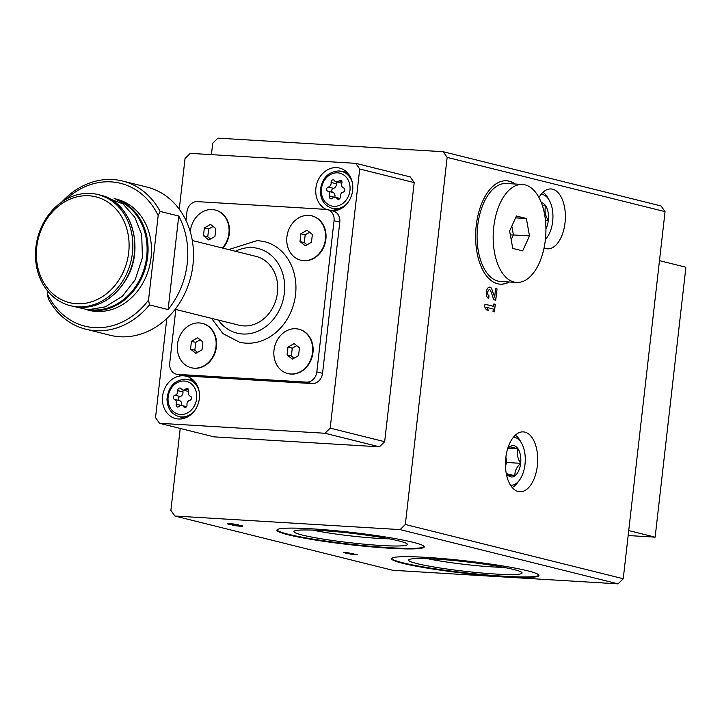 <?xml version="1.0" encoding="UTF-8"?>
<svg xmlns="http://www.w3.org/2000/svg" width="722" height="722" viewBox="0 0 722 722"><rect width="100%" height="100%" fill="white"/><g stroke="black" fill="none" stroke-linecap="round" stroke-linejoin="round"><path stroke-width="1.08" d="M180.22 428.444L170.888 510.355L174.877 516.031L400.114 529.605L405.331 524.479L447.153 157.387L443.173 151.71L217.927 138.137L212.719 143.263L211.42 154.643M66.144 199.272A73.608 61.866 104 0 1 158.172 215.553L148.542 300.054A73.608 61.866 104 0 1 47.408 293.962L47.733 291.137M114.148 198.586L116.621 199.2A57.255 48.112 104 0 1 149.481 266.382A57.255 48.112 104 0 1 88.959 310.316L86.478 309.693M148.542 300.054L149.463 304.91A76.333 64.159 104 0 1 85.783 329.187A76.333 64.159 104 0 1 48.329 298.818L47.408 293.962M61.966 201.871A76.333 64.159 104 0 1 112.831 179.534A76.333 64.159 104 0 1 122.668 181.041A76.333 64.159 104 0 1 160.113 211.411L158.172 215.553M122.668 181.041L147.035 187.106A76.333 64.159 104 0 1 190.852 276.688A76.333 64.159 104 0 1 110.15 335.252L85.783 329.187M160.113 211.411L178.749 216.049A76.333 64.159 -76 0 1 168.1 309.558L178.749 216.049M149.463 304.91L168.1 309.558M175.825 309.467L169.724 363.031A10.902 9.169 -76 0 0 176.285 374.167A10.902 9.169 -76 0 0 177.693 374.384L306.399 382.137A10.902 9.169 -76 0 0 316.823 371.893L334.042 220.733A10.902 9.169 -76 0 0 327.49 209.606A10.902 9.169 -76 0 0 326.082 209.389L197.368 201.628A10.902 9.169 -76 0 0 186.944 211.871L185.978 220.427M176.285 374.167L182.016 375.593A10.902 9.169 -76 0 0 183.424 375.81L312.13 383.562A10.902 9.169 -76 0 0 322.553 373.319L339.782 222.168A10.902 9.169 -76 0 0 333.221 211.032L327.49 209.606M287.961 373.59A22.842 19.196 -76 0 0 288.177 373.644A22.842 19.196 -76 0 0 291.119 374.095A22.842 19.196 -76 0 0 312.698 354.385A22.842 19.196 -76 0 0 299.215 329.304A22.842 19.196 -76 0 0 298.998 329.259M222.818 248.124A22.842 19.196 -76 0 0 229.073 225.697A22.842 19.196 -76 0 0 215.598 210.12A22.842 19.196 -76 0 0 215.382 210.066M300.875 260.227A22.842 19.196 -76 0 0 301.092 260.281A22.842 19.196 -76 0 0 304.034 260.732A22.842 19.196 -76 0 0 325.613 241.022A22.842 19.196 -76 0 0 312.13 215.941A22.842 19.196 -76 0 0 311.913 215.887M191.429 367.769A22.842 19.196 -76 0 0 191.637 367.832A22.842 19.196 -76 0 0 194.588 368.274A22.842 19.196 -76 0 0 216.167 348.564A22.842 19.196 -76 0 0 202.683 323.492A22.842 19.196 -76 0 0 202.467 323.438M211.555 318.366L223.008 333.636L239.37 342.147A51.794 43.537 -76 0 0 246.04 343.167A51.794 43.537 -76 0 0 294.973 298.475A51.794 43.537 -76 0 0 264.405 241.617L257.294 240.534L228.684 249.586M166.809 318.519L155.519 417.614L159.499 423.291L324.981 433.263L330.198 428.137L359.718 169.011L355.738 163.334L190.256 153.362L185.04 158.488L179.264 209.2M324.981 433.263L379.465 446.828L213.983 436.855L159.499 423.291M379.465 446.828L384.673 441.702L330.198 428.137M384.673 441.702L414.193 182.576L359.718 169.011M414.193 182.576L410.213 176.899L355.738 163.334M183.424 375.81A21.813 18.33 104 0 1 186.231 376.234A21.813 18.33 104 0 1 198.749 401.829A21.813 18.33 104 0 1 175.69 418.57A21.813 18.33 104 0 1 162.82 394.627A21.813 18.33 104 0 1 183.424 375.81L177.693 374.384M332.463 210.842A21.813 18.33 -76 0 0 352.48 191.619A21.813 18.33 -76 0 0 339.548 168.055A21.813 18.33 -76 0 0 336.741 167.63A21.813 18.33 -76 0 0 316.507 184.724A21.813 18.33 -76 0 0 326.209 209.398M400.114 529.605L618.023 583.863L392.786 570.29L174.877 516.031M352.354 554.343L356.695 554.604L345.973 552.33L343.636 552.565L352.354 554.343L345.73 552.691M234.605 525.291L232.358 525.156A5.722 0.478 -173.5 0 0 238.72 526.085A5.722 0.478 -173.5 0 0 242.872 526.094A5.722 0.478 -173.5 0 0 238.774 525.165A5.722 0.478 -173.5 0 0 238.856 525.102A5.722 0.478 -173.5 0 0 233.224 523.973A5.722 0.478 -173.5 0 0 227.475 523.802A5.722 0.478 -173.5 0 0 228.342 524.163L234.596 524.389L236.004 524.75L233.991 524.75L240.209 525.787L234.605 525.291M288.06 534.758A74.149 6.209 6.5 0 1 276.896 530.128A74.149 6.209 6.5 0 1 351.28 532.358A74.149 6.209 6.5 0 1 424.247 546.915A74.149 6.209 6.5 0 1 370.512 546.789A74.149 6.209 6.5 0 1 288.06 534.758M402.75 563.313A74.149 6.209 6.5 0 1 391.586 558.684A74.149 6.209 6.5 0 1 465.961 560.913A74.149 6.209 6.5 0 1 538.937 575.479A74.149 6.209 6.5 0 1 485.202 575.353A74.149 6.209 6.5 0 1 402.75 563.313M618.023 583.863L623.239 578.737L405.331 524.479M491.989 289.441A5.722 3.068 93.4 0 0 489.715 287.094A5.722 3.068 93.4 0 0 486.33 292.338A5.722 3.068 93.4 0 0 488.722 298.475L489.02 295.83A3.05 1.634 93.4 0 1 487.747 292.563A3.05 1.634 93.4 0 1 489.552 289.757A3.05 1.634 93.4 0 1 490.77 291.011L493.803 299.747L495.743 300.226L497.034 288.89L495.635 288.538L494.66 297.103L491.899 289.441A5.722 3.068 93.4 0 0 489.669 287.094M493.297 309.025L493.018 311.48L494.426 311.832L495.283 304.278L493.884 303.926L493.604 306.381L484.967 304.233L484.67 306.877L486.393 309.837L488.406 310.334L486.673 307.373L493.297 309.025M509.38 281.995A51.794 27.734 -86.6 0 1 500.346 284.179A51.794 27.734 -86.6 0 1 497.62 283.764A51.794 27.734 -86.6 0 1 475.969 228.242A51.794 27.734 -86.6 0 1 506.582 180.771A51.794 27.734 -86.6 0 1 515.282 184.029M518.179 491.511A29.99 16.055 -86.6 0 1 505.644 459.373A29.99 16.055 -86.6 0 1 523.369 431.891A29.99 16.055 -86.6 0 1 537.592 462.784A29.99 16.055 -86.6 0 1 519.759 491.754A29.99 16.055 -86.6 0 1 518.179 491.511M538.946 197.44A29.99 16.055 -86.6 0 1 551.048 188.956A29.99 16.055 -86.6 0 1 565.272 219.858A29.99 16.055 -86.6 0 1 547.438 248.828A29.99 16.055 -86.6 0 1 545.859 248.585A29.99 16.055 -86.6 0 1 544.063 247.935M623.239 578.737L665.061 211.645L447.153 157.387M665.061 211.645L661.081 205.969L443.173 151.71M628.158 535.534L655.143 537.159L628.727 530.58M655.143 537.159L685.9 267.23L659.475 260.651M88.869 195.779A54.529 45.829 104 0 1 119.455 279.152A54.529 45.829 104 0 1 39.836 274.351A54.529 45.829 104 0 1 88.869 195.779M90.611 193.433A57.255 48.112 104 0 1 97.984 194.561A57.255 48.112 104 0 1 130.844 261.743A57.255 48.112 104 0 1 70.323 305.668A57.255 48.112 104 0 1 36.533 242.827A57.255 48.112 104 0 1 90.611 193.433M192.296 240.525L256.148 256.418A35.441 29.782 104 0 1 276.49 298.005A35.441 29.782 104 0 1 239.018 325.207L175.166 309.305M194.155 368.175A22.842 19.196 -76 0 0 215.734 348.464A22.842 19.196 -76 0 0 202.25 323.384A22.842 19.196 -76 0 0 178.099 340.91A22.842 19.196 -76 0 0 191.213 367.724A22.842 19.196 -76 0 0 194.155 368.175M190.545 349.105L191.429 341.307L197.62 337.761L202.918 342.002L202.034 349.791L195.843 353.347L190.545 349.105L194.841 350.17L197.566 352.354M303.601 260.624A22.842 19.196 -76 0 0 325.18 240.913A22.842 19.196 -76 0 0 311.696 215.833A22.842 19.196 -76 0 0 287.546 233.359A22.842 19.196 -76 0 0 300.659 260.173A22.842 19.196 -76 0 0 303.601 260.624M299.991 241.554L300.875 233.757L307.067 230.21L312.373 234.451L311.48 242.24L305.289 245.796L299.991 241.554L304.287 242.619L307.021 244.803M222.385 248.016A22.842 19.196 -76 0 0 228.639 225.589A22.842 19.196 -76 0 0 215.165 210.012A22.842 19.196 -76 0 0 190.301 231.861M203.46 235.733L204.344 227.944L210.535 224.389L215.833 228.63L214.948 236.428L208.757 239.975L203.46 235.733L207.755 236.807L210.481 238.991M290.686 373.987A22.842 19.196 -76 0 0 312.265 354.276A22.842 19.196 -76 0 0 298.782 329.196A22.842 19.196 -76 0 0 274.631 346.731A22.842 19.196 -76 0 0 287.744 373.536A22.842 19.196 -76 0 0 290.686 373.987M287.076 354.917L287.961 347.129L294.152 343.573L299.45 347.823L298.565 355.612L292.374 359.159L287.076 354.917L291.372 355.991L294.098 358.175M200.193 339.818L195.734 342.381L191.429 341.307M195.734 342.381L194.841 350.17M296.724 345.639L292.266 348.194L287.961 347.129M292.266 348.194L291.372 355.991M213.107 226.455L208.649 229.009L204.344 227.944M208.649 229.009L207.755 236.807M309.639 232.267L305.18 234.83L300.875 233.757M305.18 234.83L304.287 242.619M538.901 575.199A74.149 6.209 6.5 0 1 483.713 574.667A74.149 6.209 6.5 0 1 402.804 562.772A74.149 6.209 6.5 0 1 391.685 558.422M417.163 563.638A57.128 4.783 6.5 0 1 408.805 559.694A57.128 4.783 6.5 0 1 465.861 561.788A57.128 4.783 6.5 0 1 521.934 572.582A57.128 4.783 6.5 0 1 482.973 573.106A57.128 4.783 6.5 0 1 417.163 563.638M503.92 567.384A50.793 4.251 6.5 0 1 427.523 558.675M424.211 546.635A74.149 6.209 6.5 0 1 369.023 546.112A74.149 6.209 6.5 0 1 288.123 534.217A74.149 6.209 6.5 0 1 276.995 529.867M302.473 535.083A57.128 4.783 6.5 0 1 294.116 531.139A57.128 4.783 6.5 0 1 351.172 533.233A57.128 4.783 6.5 0 1 407.244 544.027A57.128 4.783 6.5 0 1 368.283 544.55A57.128 4.783 6.5 0 1 302.473 535.083M389.23 538.82A50.793 4.251 6.5 0 1 312.834 530.119M233.035 525.201A5.722 0.478 -173.5 0 0 238.946 525.995A5.722 0.478 -173.5 0 0 242.836 526.04M227.52 523.757A5.722 0.478 -173.5 0 0 228.351 524.055L228.342 524.163M228.351 524.055L230.192 524.163M235.923 524.686L230.21 524.055M234.578 524.786L235.39 525.093M235.408 524.984L236.157 525.147M240.227 525.679L236.166 525.038M350.847 554.252L351.659 554.568M351.677 554.46L357.525 554.812M343.663 552.456L345.639 553.07M506.348 180.762A51.794 27.734 -86.6 0 1 514.822 184.002M508.92 281.968A51.794 27.734 -86.6 0 1 500.12 284.161M494.335 311.814L495.283 304.278M495.193 304.269L493.875 303.944M484.967 304.251L493.604 306.381M488.298 310.307L486.673 307.373M488.632 298.457L489.02 295.83M489.507 289.757A3.05 1.634 93.4 0 0 489.462 289.757A3.05 1.634 93.4 0 0 487.657 292.554A3.05 1.634 93.4 0 0 488.929 295.83M495.653 300.208L497.034 288.89M496.944 288.881L495.635 288.556M491.899 289.441L494.66 297.103M335.82 210.553A21.813 18.33 104 0 1 333.961 208.811M343.176 171.773A21.813 18.33 104 0 1 345.639 171.105M334.403 180.59A2.157 1.814 -76 0 0 331.109 182.476A3.772 3.168 -76 0 1 328.266 187.043A2.157 1.814 -76 0 0 327.788 191.186A3.772 3.168 -76 0 1 329.566 196.032A2.157 1.814 -76 0 0 332.391 198.288A3.772 3.168 -76 0 1 335.324 197.332A3.772 3.168 -76 0 1 337.012 198.568A2.157 1.814 -76 0 0 340.306 196.673A3.772 3.168 -76 0 1 343.158 192.115A2.157 1.814 -76 0 0 343.627 187.964A3.772 3.168 -76 0 1 341.849 183.126A2.157 1.814 -76 0 0 339.033 180.87A3.772 3.168 -76 0 1 336.1 181.827A3.772 3.168 -76 0 1 334.403 180.59M182.504 418.733A21.813 18.33 104 0 1 180.644 416.991M189.868 379.952A21.813 18.33 104 0 1 192.323 379.285M181.096 388.77A2.157 1.814 -76 0 0 177.802 390.656A3.772 3.168 -76 0 1 174.95 395.223A2.157 1.814 -76 0 0 174.48 399.374A3.772 3.168 -76 0 1 176.258 404.212A2.157 1.814 -76 0 0 179.074 406.468A3.772 3.168 -76 0 1 182.007 405.511A3.772 3.168 -76 0 1 183.704 406.748A2.157 1.814 -76 0 0 186.998 404.861A3.772 3.168 -76 0 1 189.841 400.295A2.157 1.814 -76 0 0 190.319 396.143A3.772 3.168 -76 0 1 188.541 391.306A2.157 1.814 -76 0 0 185.716 389.05A3.772 3.168 -76 0 1 182.783 390.006A3.772 3.168 -76 0 1 181.096 388.77M334.746 197.25A3.772 3.168 -76 0 0 332.95 192.476L327.788 191.186M336.714 181.98A2.157 1.814 -76 0 0 336.272 183.767A3.772 3.168 -76 0 1 333.429 188.325A2.157 1.814 -76 0 0 332.95 192.476M336.1 181.827L341.262 183.108A3.772 3.168 -76 0 0 341.831 183.189M181.439 405.439A3.772 3.168 -76 0 0 179.643 400.656L174.48 399.374M183.397 390.16A2.157 1.814 -76 0 0 182.955 391.947A3.772 3.168 -76 0 1 180.112 396.504A2.157 1.814 -76 0 0 179.643 400.656M182.783 390.006L187.946 391.288A3.772 3.168 -76 0 0 188.514 391.369M541.347 202.665A15.74 8.429 -86.6 0 1 545.724 205.869C544.271 210.544 545.137 215.391 548.323 220.4A15.74 8.429 -86.6 0 1 545.94 228.712M542.421 205.671L545.724 205.869A15.74 8.429 -86.6 0 1 548.323 220.4L545.453 220.228M541.058 194.38A23.988 12.843 -86.6 0 1 549.289 200.31A23.988 12.843 -86.6 0 1 547.059 237.348A23.988 12.843 -86.6 0 1 545.426 239.253M542.971 192.314A27.265 14.593 -86.6 0 1 547.799 197.684L549.289 200.31M507.557 449.084A15.74 8.429 -86.6 0 1 507.774 448.795A15.74 8.429 -86.6 0 1 509.768 446.738L518.044 448.804C516.591 453.47 517.457 458.317 520.643 463.325C516.456 467.314 514.56 471.475 514.966 475.798L506.691 473.731A15.74 8.429 -86.6 0 1 506.303 473.1A15.74 8.429 -86.6 0 1 506.131 472.784M509.768 446.738A15.74 8.429 -86.6 0 1 518.044 448.804A15.74 8.429 -86.6 0 1 520.643 463.325A15.74 8.429 -86.6 0 1 514.966 475.798A15.74 8.429 -86.6 0 1 506.691 473.731M513.378 437.306A23.988 12.843 -86.6 0 1 521.618 443.236A23.988 12.843 -86.6 0 1 519.38 480.283A23.988 12.843 -86.6 0 1 510.499 485.175M515.291 435.24A27.265 14.593 -86.6 0 1 520.12 440.61L521.618 443.236M519.38 480.283L517.584 482.702A27.265 14.593 -86.6 0 1 512.151 487.458M505.842 457.495A13.628 7.301 -86.6 0 1 505.752 462.224A13.628 7.301 -86.6 0 1 505.436 464.228M505.454 465.582L506.853 462.495L505.887 457.098M506.627 475.293L514.966 475.798M506.853 462.495L520.643 463.325M508.351 448.218L518.044 448.804M514.019 282.031A49.069 26.272 -86.6 0 1 493.505 229.434A49.069 26.272 -86.6 0 1 522.502 184.462A49.069 26.272 -86.6 0 1 545.778 235.029A49.069 26.272 -86.6 0 1 516.6 282.428A49.069 26.272 -86.6 0 1 514.019 282.031M522.674 250.877L529.488 235.923L526.365 218.486L516.438 216.013L509.624 230.968L512.746 248.404L522.674 250.877M516.6 282.428L500.517 281.463A49.069 26.272 -86.6 0 1 497.927 281.066A49.069 26.272 -86.6 0 1 477.413 228.468A49.069 26.272 -86.6 0 1 506.42 183.496L522.502 184.462M511.817 226.139L513.396 234.948L529.488 235.923M513.396 234.948L511.203 239.776M515.598 217.836L526.365 218.486M510.319 234.876L513.351 235.056M306.399 382.137L312.13 383.562M316.823 371.893L322.553 373.319M334.042 220.733L339.782 222.168M97.984 194.561L99.97 195.057A57.255 48.112 104 0 1 132.821 262.239A57.255 48.112 104 0 1 72.299 306.164L70.323 305.668M117.749 200.427A56.704 47.661 104 0 1 145.122 265.299A56.704 47.661 104 0 1 90.521 309.765M114.211 198.613A57.255 48.112 104 0 1 146.07 265.534A57.255 48.112 104 0 1 86.55 309.702M235.408 251.256A43.618 36.66 104 0 1 252.501 247.628A43.618 36.66 104 0 1 279.748 309.233A43.618 36.66 104 0 1 218.279 320.036M339.006 170.97A19.088 16.037 104 0 1 341.47 171.349A19.088 16.037 104 0 1 352.435 183.081M347.435 203.162A19.088 16.037 104 0 1 332.246 208.378L338.275 209.885M337.616 172.847A16.904 14.205 104 0 1 347.101 198.685A16.904 14.205 104 0 1 322.418 197.205A16.904 14.205 104 0 1 337.616 172.847M185.698 379.149A19.088 16.037 104 0 1 188.153 379.528A19.088 16.037 104 0 1 199.119 391.261M194.119 411.341A19.088 16.037 104 0 1 178.93 416.567L184.967 418.065M184.3 381.026A16.904 14.205 104 0 1 193.785 406.874A16.904 14.205 104 0 1 169.101 405.385A16.904 14.205 104 0 1 184.3 381.026M339.169 199.101L337.012 198.568M334.503 197.259L329.566 196.032M333.429 188.325L328.266 187.043M336.272 183.767L331.109 182.476M341.93 181.592L339.033 180.87M185.852 407.289L183.704 406.748M181.186 405.439L176.258 404.212M180.112 396.504L174.95 395.223M182.955 391.947L177.802 390.656M188.613 389.772L185.716 389.05M99.97 195.057C131.675 201.42 145.826 249.198 125.429 280.578C111.477 301.625 93.77 310.153 72.299 306.164M71.361 305.929L88.075 309.765L105.268 306.841L122.325 296.336L135.176 279.766L142.433 257.691L141.702 234.722L134.824 217.277L122.902 203.848L99.031 194.823M332.246 208.378C324.584 205.869 320.604 200.021 320.306 190.843C321.741 178.379 327.932 171.746 338.898 170.952L347.499 172.847M178.93 416.567C171.267 414.049 167.287 408.21 166.99 399.022C168.425 386.559 174.625 379.934 185.581 379.131L194.182 381.026M339.872 198.469L335.324 197.332M186.556 406.648L182.007 405.511M547.059 237.348L545.39 239.596"/></g></svg>
